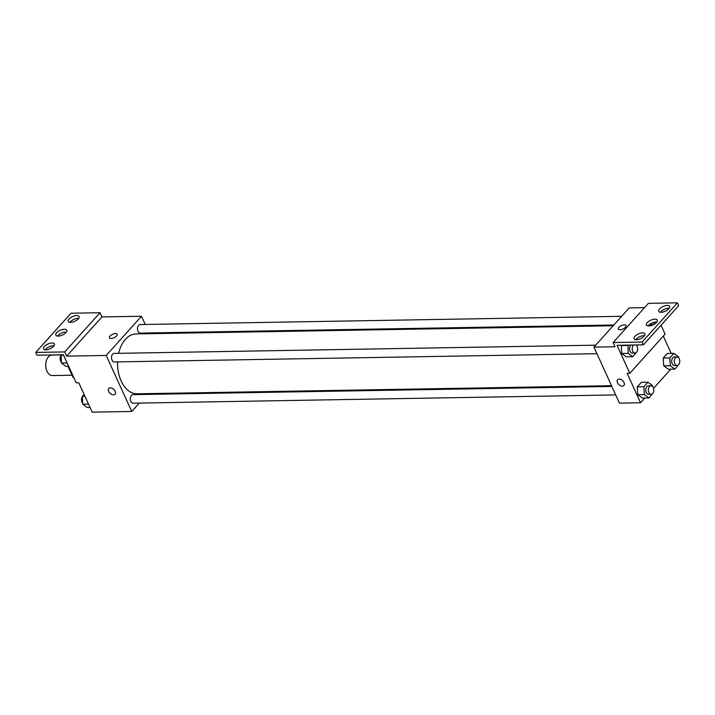 <?xml version="1.0" encoding="UTF-8"?>
<svg xmlns="http://www.w3.org/2000/svg" width="715" height="715" viewBox="0 0 715 715"><rect width="100%" height="100%" fill="white"/><g stroke="black" fill="none" stroke-linecap="round" stroke-linejoin="round"><path stroke-width="1.07" d="M61.124 354.89L52.07 355.051A10.26 6.533 89 0 0 45.715 365.419A10.26 6.533 89 0 0 52.427 375.563L72.045 375.223M73.591 377.154L72.93 377.163A13.236 8.428 89 0 0 73.815 377.636M72.93 377.163L67.996 366.339M139.3 403.072L131.739 411.474L92.199 412.153L78.793 382.74L76.156 382.784L63.394 354.774L37.028 355.221L35.75 352.423L64.752 351.923L66.665 356.124L101.941 316.924L100.02 312.723L64.752 351.923M35.75 352.423L71.026 313.215L100.02 312.723M131.739 411.474L106.213 355.453L141.481 316.245L101.941 316.924M141.481 316.245L145.225 324.458M149.095 332.94L149.435 333.691M621.657 316.307L140.122 324.547A4.272 2.717 89 0 0 137.477 328.864A4.272 2.717 89 0 0 140.274 333.092L613.845 324.994M147.799 393.625L147.12 394.394M595.702 345.166L114.168 353.398A4.272 2.717 89 0 0 111.513 357.715A4.272 2.717 89 0 0 114.311 361.942L596.945 353.693M611.87 386.44L132.954 394.635A4.272 2.717 89 0 0 130.309 398.952A4.272 2.717 89 0 0 133.106 403.18L615.74 394.921M117.564 361.888A29.95 19.064 89 0 0 121.166 381.032A29.95 19.064 89 0 0 137.128 393.813L611.531 385.698M613.166 325.754L136.1 333.914A29.95 19.064 89 0 0 118.654 353.317M116.599 335.97A4.272 1.859 155.5 0 1 112.523 338.275A4.272 1.859 155.5 0 1 109.413 337.802A4.272 1.859 155.5 0 1 112.532 334.334A4.272 1.859 155.5 0 1 117.189 334.254A4.272 1.859 155.5 0 1 116.599 335.97M106.213 355.453L66.665 356.124M108.769 388.486A4.272 2.717 -138 0 0 109.27 392.437A4.272 2.717 -138 0 0 113.542 394.85A4.272 2.717 42 0 1 109.27 392.437A4.272 2.717 42 0 1 108.769 388.486A4.272 2.717 42 0 1 113.765 389.326A4.272 2.717 42 0 1 115.124 394.206A4.272 2.717 42 0 1 113.542 394.85A4.272 2.717 -138 0 0 115.124 394.206M117.189 334.262A4.272 1.859 -24.5 0 0 112.532 334.343A4.272 1.859 -24.5 0 0 109.413 337.802M70.553 322.394A5.979 2.601 -24.5 0 0 76.72 320.204A5.979 2.601 -24.5 0 0 79.088 316.486A5.979 2.601 -24.5 0 0 72.564 316.593A5.979 2.601 -24.5 0 0 68.193 321.446A5.979 2.601 -24.5 0 0 70.553 322.394M45.867 349.841A5.979 2.601 -24.5 0 0 52.034 347.642A5.979 2.601 -24.5 0 0 54.394 343.924A5.979 2.601 -24.5 0 0 47.869 344.04A5.979 2.601 -24.5 0 0 43.508 348.884A5.979 2.601 -24.5 0 0 45.867 349.841M58.21 336.113A5.979 2.601 -24.5 0 0 64.377 333.923A5.979 2.601 -24.5 0 0 66.745 330.205A5.979 2.601 -24.5 0 0 60.212 330.312A5.979 2.601 -24.5 0 0 55.85 335.165A5.979 2.601 -24.5 0 0 58.21 336.113M78.668 318.363A5.979 2.601 -24.5 0 0 69.891 322.367M53.983 345.81A5.979 2.601 -24.5 0 0 45.197 349.805M66.325 332.082A5.979 2.601 -24.5 0 0 57.54 336.086M644.841 398.023L640.569 402.768L619.476 403.135L593.951 347.106L629.218 307.906L644.528 307.647M625.428 327.273A4.272 1.859 155.5 0 1 621.353 329.57A4.272 1.859 155.5 0 1 618.243 329.097A4.272 1.859 155.5 0 1 621.362 325.638A4.272 1.859 155.5 0 1 626.018 325.557A4.272 1.859 155.5 0 1 625.428 327.273M640.569 402.768L627.171 373.364L629.799 373.319L617.036 345.3L643.402 344.853L642.124 342.047L613.121 342.548L615.043 346.748L593.951 347.106M643.402 344.853L678.678 305.654L677.4 302.847L648.398 303.348L613.121 342.548M629.799 373.319L665.075 334.111L661.053 325.289M663.314 336.077L671.215 353.416M637.78 394.734L642.374 398.067L637.78 394.734L637.271 386.86L637.78 394.734L644.376 394.617L643.857 386.752L647.933 382.221L652.518 385.564L652.581 386.52M641.337 382.337L637.271 386.86L641.337 382.337L647.933 382.221M663.743 365.874L668.337 369.217L663.743 365.874L663.225 358.009L663.743 365.874L670.339 365.767L669.821 357.902L673.896 353.371L678.481 356.714L678.544 357.661M667.301 353.487L663.225 358.009L667.301 353.487L673.896 353.371M670.804 369.172L653.564 388.334M617.599 379.781A4.272 2.717 -138 0 0 618.091 383.732A4.272 2.717 -138 0 0 622.372 386.145A4.272 2.717 42 0 1 618.091 383.732A4.272 2.717 42 0 1 617.59 379.79A4.272 2.717 42 0 1 622.586 380.621A4.272 2.717 42 0 1 623.945 385.501A4.272 2.717 42 0 1 622.363 386.145A4.272 2.717 -138 0 0 623.945 385.501M626.018 325.557A4.272 1.859 -24.5 0 0 621.362 325.638A4.272 1.859 -24.5 0 0 618.243 329.106M642.124 342.047L677.4 302.847M648.764 326.013A5.979 2.601 -24.5 0 0 654.931 323.824A5.979 2.601 -24.5 0 0 657.3 320.106A5.979 2.601 -24.5 0 0 650.775 320.213A5.979 2.601 -24.5 0 0 646.405 325.066A5.979 2.601 -24.5 0 0 648.764 326.013M642.597 332.877A5.979 2.601 -24.5 0 0 636.422 335.067A5.979 2.601 -24.5 0 0 634.062 338.785A5.979 2.601 -24.5 0 0 640.586 338.678A5.979 2.601 -24.5 0 0 644.948 333.825A5.979 2.601 -24.5 0 0 642.597 332.877M667.283 305.43A5.979 2.601 -24.5 0 0 661.116 307.629A5.979 2.601 -24.5 0 0 658.756 311.347A5.979 2.601 -24.5 0 0 665.281 311.231A5.979 2.601 -24.5 0 0 669.642 306.386A5.979 2.601 -24.5 0 0 667.283 305.43M648.621 325.352L649.47 325.969L648.621 325.352M621.433 345.229L621.63 353.451L626.215 356.794L621.63 353.451L621.433 345.229M656.879 321.982A5.979 2.601 -24.5 0 0 648.103 325.986M644.537 335.701A5.979 2.601 -24.5 0 0 643.866 335.675A5.979 2.601 -24.5 0 0 635.751 339.705M669.231 308.263A5.979 2.601 -24.5 0 0 668.561 308.237A5.979 2.601 -24.5 0 0 660.446 312.267M678.973 364.248L674.924 369.101L670.339 365.767M676.971 356.919L674.334 356.964A4.272 2.717 89 0 0 671.689 361.281A4.272 2.717 89 0 0 674.486 365.508L677.123 365.463A4.272 2.717 89 0 0 679.482 363.149A4.272 2.717 89 0 0 679.25 358.742A4.272 2.717 89 0 0 676.971 356.919A4.272 2.717 89 0 0 674.325 361.236A4.272 2.717 89 0 0 677.123 365.463M669.821 357.902L663.225 358.009M674.924 369.101L668.337 369.217M653.018 393.107L648.961 397.96L644.376 394.617M651.008 385.769L648.371 385.814A4.272 2.717 89 0 0 645.725 390.14A4.272 2.717 89 0 0 648.523 394.367L651.159 394.322A4.272 2.717 89 0 0 653.528 391.999A4.272 2.717 89 0 0 653.287 387.593A4.272 2.717 89 0 0 651.008 385.769A4.272 2.717 89 0 0 648.362 390.095A4.272 2.717 89 0 0 651.159 394.322M643.857 386.752L637.271 386.86M648.961 397.96L642.374 398.067M654.171 324.315L654.037 322.295M662.841 323.252L658.738 327.801M655.878 321.973A4.272 2.717 89 0 0 656.227 322.76M653.859 324.494L649.479 324.565M636.859 351.825L632.811 356.678L628.217 353.335L628.02 345.113M630.943 345.068A4.272 2.717 89 0 0 629.674 349.894A4.272 2.717 89 0 0 632.364 353.085L635 353.04A4.272 2.717 89 0 0 637.369 350.716A4.272 2.717 89 0 0 637.137 346.319A4.272 2.717 89 0 0 636.144 344.979M628.217 353.335L621.63 353.451M627.707 345.47L621.112 345.586M632.811 356.678L626.215 356.794M633.579 345.023A4.272 2.717 89 0 0 632.31 349.85A4.272 2.717 89 0 0 635 353.04M90.081 407.514L87.409 407.559L82.815 404.225L82.305 396.351L84.093 394.367M88.535 404.127L82.815 404.225M84.978 396.307L82.305 396.351M82.323 396.682A4.272 2.717 89 0 0 82.752 403.269M68.658 366.33L65.977 366.375L61.392 363.032L61.195 354.81M67.112 362.934L61.392 363.032M63.546 355.123L60.873 355.167M60.9 355.489A4.272 2.717 89 0 0 61.329 362.076"/></g></svg>
